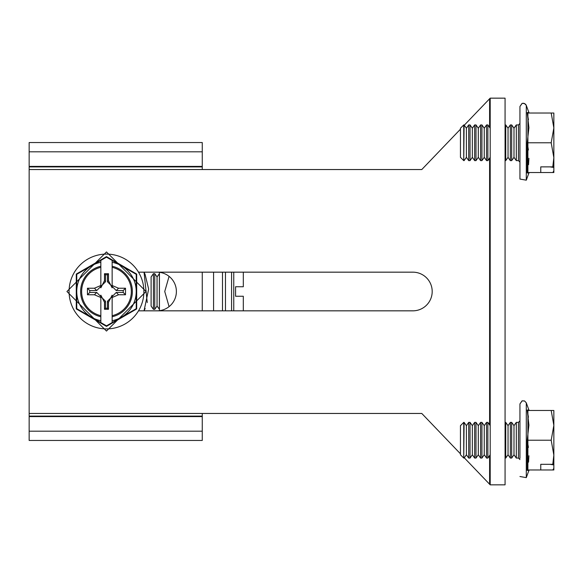 <?xml version="1.0" encoding="UTF-8"?>
<svg xmlns="http://www.w3.org/2000/svg" width="583" height="583" viewBox="0 0 583 583"><rect width="100%" height="100%" fill="white"/><g stroke="black" fill="none" stroke-linecap="round" stroke-linejoin="round"><path stroke-width="0.87" d="M527.207 410.017L528.919 410.046L527.207 410.017L527.892 410.483L527.892 469.971L527.207 470.43L528.919 470.401L527.207 470.43L528.919 470.401L527.207 470.43L527.207 440.223L528.919 425.138L527.207 410.017L528.919 410.046L527.207 410.017L527.892 410.483L552.786 410.483M529.532 410.483L528.919 410.046L526.289 402.817L524.562 400.958L522.033 400.885L519.941 403.939L519.941 458.369M527.28 410.374L528.424 417.239M463.747 458.07L460.453 454.769L460.453 425.677L463.747 422.376L463.747 458.07L464.09 422.376L466.4 425.677L466.4 454.769L464.09 458.07M466.4 425.677L468.71 422.376L468.71 458.07L470.036 458.07L470.036 422.376L472.347 425.677L472.347 454.769L470.036 458.07M472.347 425.677L474.657 422.376L474.657 458.07L475.99 458.07L475.99 422.376L478.3 425.677L478.3 454.769L475.99 458.07M478.3 425.677L480.611 422.376L480.611 458.07L481.937 458.07L481.937 422.376L484.247 425.677L484.247 454.769L481.937 458.07M484.247 425.677L486.557 422.376L486.557 458.07L487.884 458.07L487.884 422.376L490.194 425.677M505.731 458.07L508.041 454.769L508.041 425.677L505.731 422.376L505.731 458.07L505.067 458.07M508.041 425.677L510.351 422.376L510.351 458.07L511.685 458.07L511.685 422.376L513.995 425.677L513.995 454.769L511.685 458.07M513.995 425.677L516.305 422.376L516.305 458.07L518.455 458.07L518.455 422.376L519.941 420.89L519.941 449.894M528.919 455.746L528.548 462.151M540.762 464.316L540.762 469.971L540.762 464.316L552.786 464.316L553.85 462.691L553.85 455.097L552.786 464.316M553.85 425.35L553.85 410.483L551.19 410.483L553.85 425.35L553.85 455.097L551.19 440.223L553.85 425.35M551.19 440.223L527.207 440.223L528.424 447.423M553.85 468.338L552.786 469.971L553.85 469.971L553.85 462.691M527.207 470.43L527.892 469.971L552.786 469.971M550.002 464.316L553.85 464.921M412.859 272.166A19.334 19.334 0 0 1 432.192 291.5A19.334 19.334 0 0 1 412.859 310.834A19.334 19.334 0 0 0 432.192 291.5A19.334 19.334 0 0 0 412.859 272.166L138.514 272.166M513.995 128.231L511.685 124.93L511.685 160.624L513.995 157.323L513.995 128.231L516.305 124.93L516.305 160.624L518.455 160.624L519.941 162.11L519.941 179.061L519.941 106.485L519.941 179.061L526.289 180.183L519.941 179.061M527.243 112.57L528.919 112.599L527.207 112.57L527.892 113.029L527.892 172.517L527.207 172.983L528.919 172.954L527.207 172.983L528.919 172.954L527.207 172.983L527.207 142.777L528.919 127.684L527.207 112.57L527.892 113.029L552.786 113.029M527.229 112.665L528.424 119.785M138.514 310.834L412.859 310.834M460.453 129.193L421.786 169.544L29.15 169.544L29.15 413.456L421.786 413.456L460.453 453.807M464.279 457.801L490.194 484.845L505.067 484.845L505.067 98.155L490.194 98.155L464.279 125.199M490.194 98.155L490.194 484.845M157.053 310.834A19.334 19.334 0 0 0 176.387 291.5A19.334 19.334 0 0 0 157.053 272.166M202.265 169.544L202.265 166.403L29.15 166.403L29.15 169.544M29.15 413.456L29.15 416.597L202.265 416.597L202.265 413.456M213.567 272.166L213.567 310.834M202.265 416.597L202.265 440.457L29.15 440.457L29.15 416.597M202.265 431.187L29.15 431.187M29.15 166.403L29.15 142.543L202.265 142.543L202.265 166.403M29.15 151.813L202.265 151.813M153.416 309.347L153.416 273.653L151.106 276.954L151.106 306.046L153.416 309.347L154.743 309.347L154.743 273.653L157.053 276.954L157.053 306.046L159.436 309.347M157.053 276.954L159.363 273.653L159.363 309.347M157.053 306.046L154.743 309.347M233.754 272.166L233.754 310.834M243.315 310.834L243.315 296.259L235.583 296.259L235.583 295.727M243.315 284.008L243.315 286.741L235.583 286.741L235.583 296.259M243.315 286.741L243.315 272.166M235.583 287.273L235.583 286.741M243.315 296.259L243.315 298.992M222.495 272.166L222.495 310.834M76.278 308.939L76.278 274.061L106.485 256.622L136.692 274.061L136.692 308.939L106.485 326.378L76.278 308.939L76.745 308.677L106.485 325.846L112.14 322.581L112.14 316.751A25.878 25.878 0 0 0 112.14 266.249L112.14 285.488L118.546 288.228L125.52 288.228L125.52 294.772L118.546 294.772L112.14 297.512L112.14 295.158L108.496 302.3L108.496 309.281L104.474 309.281L104.474 302.3L100.837 295.158L100.837 322.581M112.14 266.249L112.14 260.419L106.485 257.154L76.745 274.323L76.745 291.5A29.748 29.748 0 0 1 100.837 262.299L100.837 266.249A25.878 25.878 0 0 0 100.837 316.751M100.837 285.488L100.837 287.842L104.474 280.7L105.523 281.749L96.734 290.538L94.424 288.228L100.837 285.488L100.837 267.32A24.829 24.829 0 0 0 100.837 315.68M94.424 288.228L87.45 288.228L87.45 294.772L94.424 294.772L96.734 292.462L89.76 292.462L87.45 294.772M100.837 297.512L94.424 294.772M112.14 267.32A24.829 24.829 0 0 1 112.14 315.68L112.14 297.512M118.546 288.228L116.236 290.538L107.454 281.749L108.496 280.7L112.14 287.842L112.14 285.488M100.837 320.701A29.748 29.748 0 0 1 76.745 291.5L76.745 308.677L77.59 309.158M100.837 260.419L100.837 262.299M100.837 267.32L100.837 266.249M112.14 262.299A29.748 29.748 0 0 1 112.14 320.701M112.14 322.581L136.233 308.677L136.233 274.323L112.14 260.419M77.59 273.842L76.278 274.061M76.745 307.7L76.745 308.677M117.642 319.404L121.359 317.261M135.387 309.158L136.692 308.939M106.485 256.622L106.485 257.154M136.692 274.061L136.233 274.323M106.485 325.846L106.485 326.378M112.14 315.68L112.14 316.751M108.496 280.7L108.496 273.719L104.474 273.719L104.474 280.7M108.496 302.3L107.454 301.251L107.454 308.232L108.496 309.281M107.454 308.232L105.523 308.232L104.474 309.281M96.734 292.462L105.523 301.251L105.523 308.232M89.76 292.462L89.76 290.538L87.45 288.228M96.734 290.538L89.76 290.538M105.523 281.749L105.523 274.768L104.474 273.719M105.523 274.768L107.454 274.768L108.496 273.719M107.454 281.749L107.454 274.768M116.236 290.538L123.217 290.538L125.52 288.228M123.217 290.538L123.217 292.462L125.52 294.772M107.454 301.251L116.236 292.462L123.217 292.462M159.436 310.688L159.436 272.312M169.077 306.643L164.749 291.5L169.077 276.357M463.747 160.624L460.453 157.323L460.453 128.231L463.747 124.93L463.747 160.624L464.09 124.93L466.4 128.231L466.4 157.323L464.09 160.624M466.4 128.231L468.71 124.93L468.71 160.624L470.036 160.624L470.036 124.93L472.347 128.231L472.347 157.323L470.036 160.624M472.347 128.231L474.657 124.93L474.657 160.624L475.99 160.624L475.99 124.93L478.3 128.231L478.3 157.323L475.99 160.624M478.3 128.231L480.611 124.93L480.611 160.624L481.937 160.624L481.937 124.93L484.247 128.231L484.247 157.323L481.937 160.624M484.247 128.231L486.557 124.93L486.557 160.624L487.884 160.624L487.884 124.93L490.194 128.231M505.731 160.624L508.041 157.323L508.041 128.231L505.731 124.93L505.731 160.624L505.067 160.624M508.041 128.231L510.351 124.93L510.351 160.624L511.685 160.624M528.919 158.299L528.548 164.705M540.762 166.869L540.762 172.517L540.762 166.869L552.786 166.869L553.85 165.237L553.85 157.65L552.786 166.869M553.85 127.903L553.85 113.029L551.19 113.029L553.85 127.903L553.85 157.65L551.19 142.777L553.85 127.903M519.941 160.923L519.941 133.106M519.941 162.11L518.455 160.624L518.455 124.93L519.941 123.443L519.941 106.485L522.033 103.439L523.33 103.22L525.596 104.248L526.289 105.37L526.289 180.183L528.919 172.954L529.532 172.517L528.919 172.954M527.207 112.57L528.919 112.599L527.207 112.57M527.207 142.784L528.424 149.969M553.85 170.892L552.786 172.517L553.85 172.517L553.85 165.237M527.207 142.777L551.19 142.777M527.207 172.983L527.892 172.517L552.786 172.517M550.002 166.869L553.85 167.474M519.941 403.939L522.157 400.842L524.525 400.936L526.289 402.817L526.289 477.63L519.941 476.515L526.289 477.63L528.919 470.401L529.532 469.971M489.603 98.782L489.603 127.378M489.603 158.175L489.603 424.825M489.603 455.622L489.603 484.218M29.15 166.913L202.265 166.913M202.265 416.087L29.15 416.087M202.265 272.166L202.265 310.834M231.582 272.166L231.582 310.834M225.468 272.166L225.468 310.834M69.078 291.5A37.407 37.407 0 0 0 106.485 328.907A37.407 37.407 0 0 0 143.892 291.5A37.407 37.407 0 0 0 106.485 254.093A37.407 37.407 0 0 0 69.078 291.5M105.523 301.251L104.474 302.3M116.236 292.462L118.546 294.772M518.455 458.07L519.941 459.557L518.455 458.07M145.152 308.494L144.037 310.834L148.658 289.066L145.072 274.323L144.045 272.166L147.244 302.584M516.305 422.376L518.455 422.376M513.995 454.769L516.305 458.07M510.351 422.376L511.685 422.376M508.041 454.769L510.351 458.07M505.067 422.376L505.731 422.376M490.194 454.769L487.884 458.07M486.557 422.376L487.884 422.376M484.247 454.769L486.557 458.07M480.611 422.376L481.937 422.376M478.3 454.769L480.611 458.07M474.657 422.376L475.99 422.376M472.347 454.769L474.657 458.07M468.71 422.376L470.036 422.376M466.4 454.769L468.71 458.07M153.416 273.653L154.743 273.653M146.049 291.5L106.485 331.064L66.928 291.5L106.485 251.936L146.049 291.5M516.305 124.93L518.455 124.93M529.532 113.029L528.919 112.599L526.289 105.37L524.525 103.49L522.157 103.388L519.941 106.485M513.995 157.323L516.305 160.624M510.351 124.93L511.685 124.93M508.041 157.323L510.351 160.624M505.067 124.93L505.731 124.93M490.194 157.323L487.884 160.624M486.557 124.93L487.884 124.93M484.247 157.323L486.557 160.624M480.611 124.93L481.937 124.93M478.3 157.323L480.611 160.624M474.657 124.93L475.99 124.93M472.347 157.323L474.657 160.624M468.71 124.93L470.036 124.93M466.4 157.323L468.71 160.624"/></g></svg>
